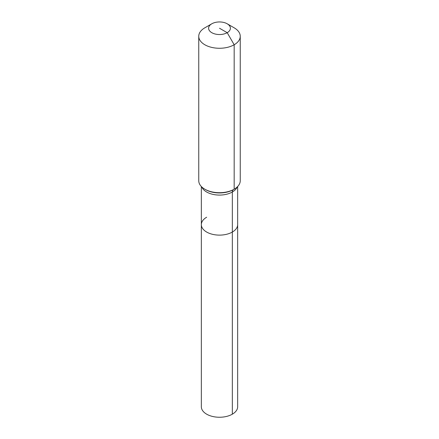 <?xml version="1.0" encoding="UTF-8"?>
<svg xmlns="http://www.w3.org/2000/svg" width="439" height="439" viewBox="0 0 439 439"><rect width="100%" height="100%" fill="white"/><g stroke="black" fill="none" stroke-linecap="round" stroke-linejoin="round"><path stroke-width="0.66" d="M237.658 186.52L237.658 406.766A18.158 10.481 180 0 1 232.341 414.18A18.158 10.481 180 0 1 212.553 416.452A18.158 10.481 180 0 1 201.342 406.766L201.342 224.636A18.158 10.481 180 0 1 206.659 217.223M227.204 23.794A10.893 6.289 180 0 1 227.204 32.689A10.893 6.289 180 0 1 211.796 32.689A10.893 6.289 180 0 1 211.796 23.794A10.893 6.289 180 0 1 227.204 23.794L234.174 27.816A20.748 11.979 180 0 1 240.248 36.289L240.248 180.72A20.748 11.979 180 0 1 234.174 189.193L233.411 189.632A5.186 2.996 -120 0 0 232.341 192.008L232.341 232.05A18.158 10.481 180 0 0 237.658 224.636A18.158 10.481 180 0 1 232.341 232.05A18.158 10.481 180 0 1 212.553 234.322A18.158 10.481 180 0 1 201.342 224.636A18.158 10.481 180 0 0 212.553 234.322A18.158 10.481 180 0 0 232.341 232.05L232.341 414.18M211.796 23.794L204.826 27.816L211.796 23.794M240.248 36.289A20.748 11.979 180 0 1 234.174 44.756A20.748 11.979 180 0 1 211.56 47.357A20.748 11.979 180 0 1 198.752 36.289A20.748 11.979 180 0 1 204.826 27.816L204.826 27.816M219.5 28.239L227.204 32.689L234.174 44.756L234.174 189.193A20.748 11.979 180 0 1 204.826 189.193A20.748 11.979 180 0 1 198.752 180.72L198.752 36.289M233.411 189.632L234.174 189.193L233.411 189.632A19.678 11.359 180 0 1 205.589 189.632L204.826 189.193M237.17 187.003A18.158 10.481 180 0 1 232.341 192.008A18.158 10.481 180 0 1 206.659 192.008A18.158 10.481 180 0 1 201.83 187.003M201.342 186.52L201.342 224.636"/></g></svg>
